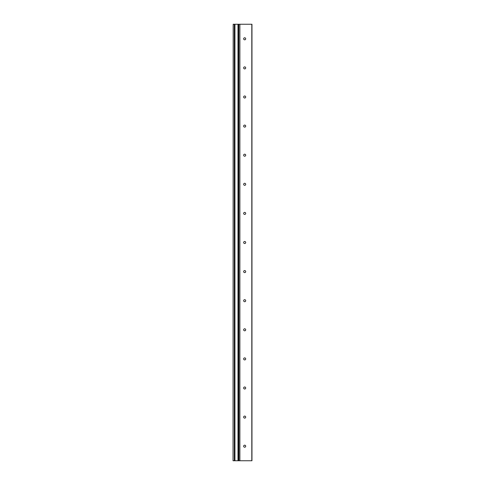 <?xml version="1.0" encoding="UTF-8"?>
<svg xmlns="http://www.w3.org/2000/svg" width="485" height="485" viewBox="0 0 485 485"><rect width="100%" height="100%" fill="white"/><g stroke="black" fill="none" stroke-linecap="round" stroke-linejoin="round"><path stroke-width="0.73" d="M245.701 38.8A1.018 1.018 0 0 0 244.683 37.781A1.018 1.018 0 0 0 243.664 38.8A1.018 1.018 0 0 0 244.683 39.819A1.018 1.018 0 0 0 245.701 38.8M245.701 67.9A1.018 1.018 0 0 0 244.683 66.881A1.018 1.018 0 0 0 243.664 67.9A1.018 1.018 0 0 0 244.683 68.918A1.018 1.018 0 0 0 245.701 67.9M245.701 97A1.018 1.018 0 0 0 244.683 95.981A1.018 1.018 0 0 0 243.664 97A1.018 1.018 0 0 0 244.683 98.019A1.018 1.018 0 0 0 245.701 97M245.701 126.1A1.018 1.018 0 0 0 244.683 125.081A1.018 1.018 0 0 0 243.664 126.1A1.018 1.018 0 0 0 244.683 127.118A1.018 1.018 0 0 0 245.701 126.1M245.701 155.2A1.018 1.018 0 0 0 244.683 154.181A1.018 1.018 0 0 0 243.664 155.2A1.018 1.018 0 0 0 244.683 156.219A1.018 1.018 0 0 0 245.701 155.2M245.701 184.3A1.018 1.018 0 0 0 244.683 183.281A1.018 1.018 0 0 0 243.664 184.3A1.018 1.018 0 0 0 244.683 185.319A1.018 1.018 0 0 0 245.701 184.3M245.701 213.4A1.018 1.018 0 0 0 244.683 212.381A1.018 1.018 0 0 0 243.664 213.4A1.018 1.018 0 0 0 244.683 214.418A1.018 1.018 0 0 0 245.701 213.4M245.701 242.5A1.018 1.018 0 0 0 244.683 241.481A1.018 1.018 0 0 0 243.664 242.5A1.018 1.018 0 0 0 244.683 243.518A1.018 1.018 0 0 0 245.701 242.5M245.701 271.6A1.018 1.018 0 0 0 244.683 270.581A1.018 1.018 0 0 0 243.664 271.6A1.018 1.018 0 0 0 244.683 272.618A1.018 1.018 0 0 0 245.701 271.6M245.701 300.7A1.018 1.018 0 0 0 244.683 299.681A1.018 1.018 0 0 0 243.664 300.7A1.018 1.018 0 0 0 244.683 301.719A1.018 1.018 0 0 0 245.701 300.7M245.701 329.8A1.018 1.018 0 0 0 244.683 328.781A1.018 1.018 0 0 0 243.664 329.8A1.018 1.018 0 0 0 244.683 330.818A1.018 1.018 0 0 0 245.701 329.8M245.701 358.9A1.018 1.018 0 0 0 244.683 357.882A1.018 1.018 0 0 0 243.664 358.9A1.018 1.018 0 0 0 244.683 359.918A1.018 1.018 0 0 0 245.701 358.9M245.701 388A1.018 1.018 0 0 0 244.683 386.981A1.018 1.018 0 0 0 243.664 388A1.018 1.018 0 0 0 244.683 389.018A1.018 1.018 0 0 0 245.701 388M245.701 417.1A1.018 1.018 0 0 0 244.683 416.082A1.018 1.018 0 0 0 243.664 417.1A1.018 1.018 0 0 0 244.683 418.118A1.018 1.018 0 0 0 245.701 417.1M245.701 446.2A1.018 1.018 0 0 0 244.683 445.181A1.018 1.018 0 0 0 243.664 446.2A1.018 1.018 0 0 0 244.683 447.218A1.018 1.018 0 0 0 245.701 446.2M238.79 460.75L238.79 24.25L238.135 24.25L238.135 460.75L238.887 460.75L238.79 24.25M238.135 460.75L234.788 460.75L234.788 24.25L238.135 24.25M233.188 24.25L233.042 460.75L233.188 24.25L234.788 24.25M239.881 24.25L239.881 460.75L251.957 460.75L251.957 24.25L238.887 24.25M239.881 460.75L238.887 460.75M234.788 460.75L233.188 460.75M234.382 460.75L234.425 24.25L234.382 460.75M234.934 460.75L234.934 24.25M237.989 460.75L237.989 24.25M251.812 460.75L251.812 24.25M234.328 460.75L234.328 24.25"/></g></svg>
